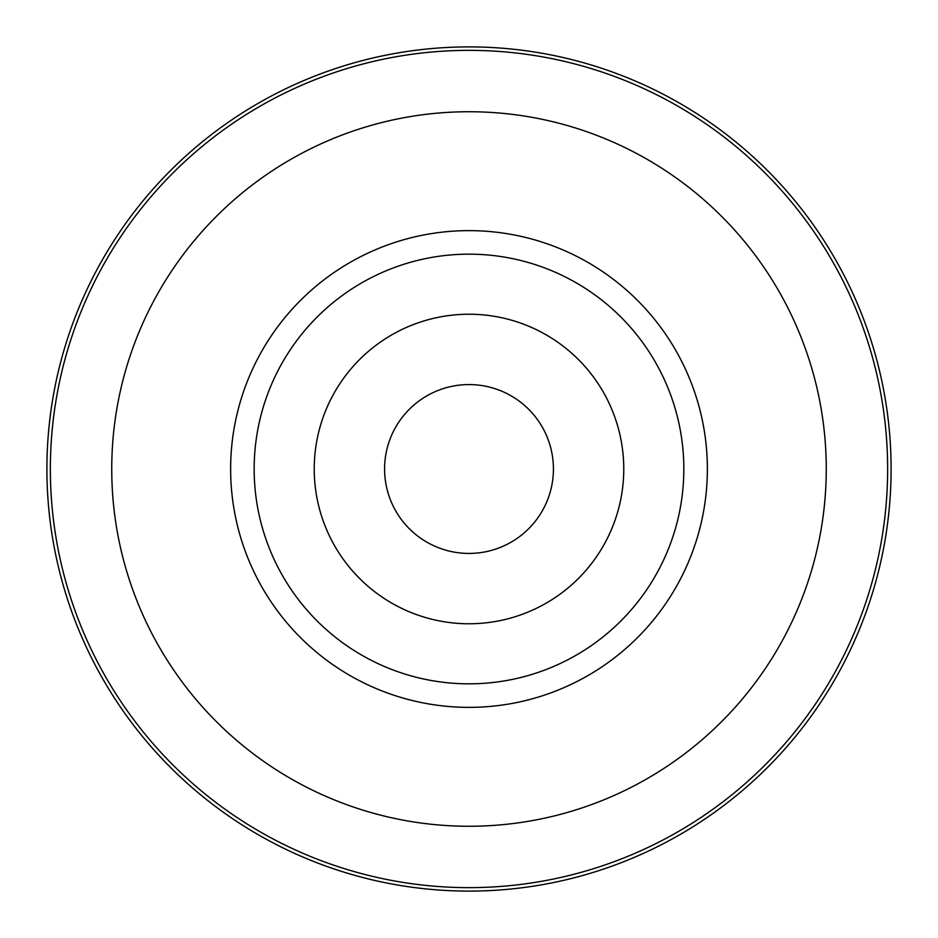 <?xml version="1.0" encoding="UTF-8"?>
<svg xmlns="http://www.w3.org/2000/svg" width="938" height="938" viewBox="0 0 938 938"><rect width="100%" height="100%" fill="white"/><g stroke="black" fill="none" stroke-linecap="round" stroke-linejoin="round"><path stroke-width="1.41" d="M469 384.58A84.42 84.42 0 0 1 553.42 469A84.42 84.42 0 0 1 469 553.42A84.42 84.42 0 0 1 384.58 469A84.42 84.42 0 0 1 469 384.58M469 46.9A422.1 422.1 0 0 1 891.1 469A422.1 422.1 0 0 1 469 891.1A422.1 422.1 0 0 1 46.9 469A422.1 422.1 0 0 1 469 46.9M254.163 469A214.837 214.837 0 0 1 469 254.163A214.837 214.837 0 0 1 683.837 469A214.837 214.837 0 0 1 469 683.837A214.837 214.837 0 0 1 254.163 469M314.23 469A154.77 154.77 0 0 0 469 623.77A154.77 154.77 0 0 0 623.77 469A154.77 154.77 0 0 0 469 314.23A154.77 154.77 0 0 0 314.23 469M469 50.359A418.641 418.641 0 0 1 887.641 469A418.641 418.641 0 0 1 469 887.641A418.641 418.641 0 0 1 50.359 469A418.641 418.641 0 0 1 469 50.359M469 111.739A357.261 357.261 0 0 1 826.261 469A357.261 357.261 0 0 1 469 826.261A357.261 357.261 0 0 1 111.739 469A357.261 357.261 0 0 1 469 111.739M469 230.631A238.369 238.369 0 0 1 707.369 469A238.369 238.369 0 0 1 469 707.369A238.369 238.369 0 0 1 230.631 469A238.369 238.369 0 0 1 469 230.631"/></g></svg>
